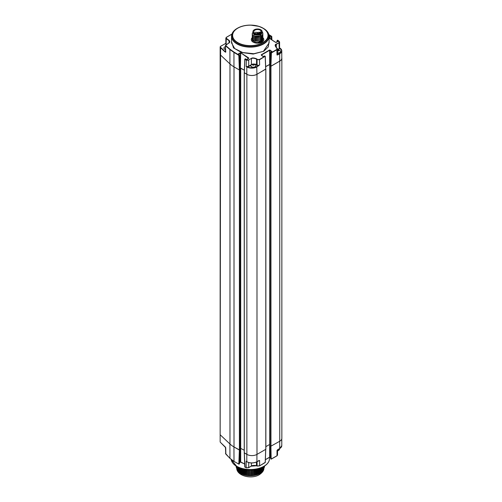 <?xml version="1.0" encoding="UTF-8"?>
<svg xmlns="http://www.w3.org/2000/svg" width="502" height="502" viewBox="0 0 502 502"><rect width="100%" height="100%" fill="white"/><g stroke="black" fill="none" stroke-linecap="round" stroke-linejoin="round"><path stroke-width="0.75" d="M270.641 66.239L270.641 446.328L269.743 445.807L269.743 65.542L270.954 66.239L279.752 61.162A7.153 4.129 0 0 0 281.848 58.238A7.153 4.129 0 0 0 281.785 57.692M265.671 66.678L270.032 64.338M244.298 72.821L244.298 452.904L244.298 72.639L246.871 74.302A7.153 4.129 0 0 0 256.986 74.302L265.759 69.025M244.298 452.722L246.871 454.392A7.153 4.129 0 0 0 256.986 454.392L265.79 449.309L265.79 69.038M240.389 68.128L244.361 70.236M225.178 43.712L220.673 46.309A1.788 1.035 0 0 0 220.152 47.037L220.152 54.379A1.788 1.035 180 0 0 220.409 54.919A1.788 1.035 0 0 0 220.416 54.919L229.91 63.886A27.723 16.008 180 0 0 233.957 66.848L239.366 69.973L238.82 55.345L239.153 55.32L238.82 55.345A181.642 104.874 -120 0 0 233.957 52.428L233.957 66.848A27.723 16.008 0 0 0 234.014 66.879L239.391 69.985L240.502 69.383L240.502 449.466L239.291 463.942M220.152 434.431A1.788 1.035 0 0 0 220.152 434.462A1.788 1.035 0 0 0 220.416 435.002L229.979 444.013A27.723 16.008 0 0 0 234.014 446.968L239.391 450.068L240.502 449.466M240.389 448.211L244.236 450.25M265.79 69.226L265.79 449.127M265.853 446.654L269.674 444.446M270.641 446.328L279.752 441.245A7.153 4.129 0 0 0 281.848 438.321L281.848 58.238M239.699 69.96L239.435 55.107L240.445 69.383L239.366 69.973M234.114 52.152L230.098 49.296L229.91 49.554L233.957 52.428L234.114 52.152A181.862 105 -120 0 1 238.983 55.076L239.259 54.856L238.356 53.921L240.232 52.835L240.703 53.112L240.389 68.096M240.703 68.096L244.361 70.205M246.808 74.271A7.153 4.129 180 0 0 256.924 74.271L265.696 69.201L265.181 56.23L259.616 59.732L257.08 59.556A181.642 104.874 -120 0 0 256.453 59.098C253.905 58.063 252.217 57.943 251.389 58.74L251.389 64.645L248.703 66.201L248.703 60.29L246.175 60.165A181.642 104.874 -120 0 0 244.85 59.261L244.33 72.84L246.808 74.271L246.808 66.929A7.153 4.129 0 0 0 256.924 66.929L258.561 65.618L258.718 65.894M265.665 66.571L269.969 64.269M259.478 59.474L257.08 59.556L257.08 65.015A1.788 1.035 180 0 0 259.616 65.015L259.478 59.474L265.069 56.243L264.692 55.967L263.035 56.513L261.222 54.806L269.511 50.024L271.933 51.373L270.898 52.384L271.275 52.66L276.866 49.428L276.866 47.979A181.862 105 -120 0 0 276.232 47.521C274.832 45.72 274.832 44.559 276.232 44.057L279.062 42.764L279.583 41.999L279.583 47.941A1.788 1.035 180 0 0 279.576 47.841L279.796 48.01A7.153 4.129 180 0 1 281.785 50.865L281.785 58.201A7.153 4.129 180 0 1 279.689 61.125L270.917 66.189L269.731 65.687L270.71 52.628M270.603 66.189L271.275 52.66L270.653 52.534L269.731 65.505M253.133 42.137A6.262 3.614 0 0 0 259.954 42.921A6.262 3.614 0 0 0 263.82 39.583A6.262 3.614 0 0 0 262.91 37.706A6.262 3.614 0 0 1 263.82 39.583A6.262 3.614 0 0 1 259.954 42.921A6.262 3.614 0 0 1 253.133 42.137A6.262 3.614 0 0 1 251.295 39.583A6.262 3.614 0 0 0 253.133 42.137M252.211 37.7A6.262 3.614 0 0 0 251.295 39.583L251.295 39.583A6.262 3.614 0 0 1 252.211 37.7M237.578 28.156L237.126 28.413A18.649 10.768 180 0 0 237.132 43.636A18.649 10.768 180 0 0 263.506 43.636A18.649 10.768 180 0 0 263.506 28.413L258.837 26.342L250.448 25.1C245.465 25.119 241.18 26.135 237.578 28.156L237.578 28.156A18.016 10.404 0 0 0 237.578 42.865A18.016 10.404 0 0 0 263.054 42.865A18.016 10.404 0 0 0 263.061 28.156A18.016 10.404 0 0 0 237.578 28.156L237.132 28.413A18.649 10.768 180 0 1 237.132 28.413C233.499 30.553 231.635 33.176 231.535 36.282A18.781 10.843 180 0 1 232.426 32.988M263.6 51.003L269.097 42.927L269.097 36.282A18.781 10.843 180 0 1 263.6 43.95A18.781 10.843 180 0 1 243.131 46.303A18.781 10.843 180 0 1 231.535 36.282L231.535 42.927L234.698 48.569L242.686 52.534L253.824 53.727L263.738 51.267L268.281 46.906L269.097 41.346M231.535 41.61L233.524 47.91L241.443 52.478L253.209 54.065L263.738 51.267M257.262 59.299A181.862 105 -120 0 0 256.629 58.834C253.918 57.749 252.129 57.63 251.251 58.477L248.565 60.027L246.35 59.901A181.862 105 -120 0 0 245.026 58.998L245.478 58.784L246.57 59.612L245.371 58.797L244.788 59.161L244.261 72.74M278.917 42.501L278.917 41.095A181.642 104.874 -120 0 0 277.738 40.273L279.583 41.999L278.917 41.095A181.862 105 -120 0 0 277.593 40.191L277.248 40.392L278.127 41.39L275.661 42.419L269.097 38.146M269.097 36.175L270.271 35.868L271.551 36.269A181.642 104.874 60 0 0 268.89 34.644A181.862 105 60 0 1 271.551 36.269M230.098 49.296L225.913 45.713L226.145 44.678L228.605 43.26C229.916 42.557 230.123 41.635 229.226 40.493L226.283 38.246L226.509 37.267L231.88 34.167M240.232 52.835L240.866 52.848L248.722 57.968L248.716 58.37L246.57 59.612M246.871 66.502L246.175 66.565L247.241 66.81A6.934 4.003 0 0 0 256.767 66.653L258.561 65.618A2.014 1.161 180 0 1 256.924 65.285L256.29 64.921A3.351 1.939 0 0 0 254.934 64.444M246.35 59.901L246.175 66.565L247.241 66.81A2.014 1.161 180 0 0 248.86 66.471L248.703 66.201A1.788 1.035 180 0 1 247.266 66.496M270.998 39.263L271.306 36.702L270.271 35.868M269.643 35.862L270.114 36.131L270.114 38.698M275.68 42.406L269.097 38.127M276.978 41.961L277.079 40.649L278.127 41.39M278.127 40.995L277.945 41.402M276.257 47.508L275.322 45.877L276.37 44.32L279.062 42.764L279.219 48.945A2.014 1.161 180 0 0 279.796 48.01L279.382 47.696M277.311 54.975L277.901 54.818L277.324 54.85M248.722 57.968L248.716 58.37M240.866 52.848L248.534 58.383M239.416 54.938L238.356 53.921M225.473 51.329L224.852 51.769L225.737 52.239L225.473 45.475L225.473 51.7A1.788 1.035 0 0 0 225.737 52.239M229.91 63.886L229.91 49.554L225.737 45.971L226.145 44.678M225.254 51.474L225.831 51.097M226.302 44.527L225.335 43.618L226.113 43.925A1.788 1.035 180 0 1 225.85 43.385L225.85 38.052L226.113 38.503L226.509 37.267M228.768 43.159L229.64 41.804L229.226 40.493M265.207 56.312L264.56 55.942L265.276 56.4L265.765 69.107M263.663 56.557L263.035 56.513M261.379 55.233L263.173 56.582L261.222 54.806M269.511 50.024L270.145 50.068M271.933 51.373L271.927 51.788M269.969 61.62L269.969 50.319L271.739 51.794M270.917 66.189L271.406 52.917L277.004 49.692L277.531 48.907L276.37 47.621M252.926 31.657L252.926 32.392A4.631 2.673 0 0 0 255.788 34.858A4.631 2.673 0 0 0 260.833 34.28A4.631 2.673 180 0 0 262.188 32.392L262.188 31.657A4.631 2.673 180 0 1 260.833 33.546A4.631 2.673 0 0 1 255.788 34.13A4.631 2.673 0 0 1 252.926 31.657A4.631 2.673 0 0 1 254.288 29.769A4.631 2.673 180 0 1 259.327 29.191A4.631 2.673 180 0 1 262.188 31.657M254.934 30.145A3.709 2.14 0 0 0 253.849 31.657A3.709 2.14 0 0 0 256.139 33.64A3.709 2.14 0 0 0 260.18 33.176A3.709 2.14 180 0 0 261.272 31.657A3.709 2.14 180 0 0 258.976 29.681A3.709 2.14 180 0 0 254.934 30.145M261.253 31.839A3.709 2.14 0 0 0 261.228 31.714L260.199 32.021L261.078 32.335M252.249 39.03A5.365 3.1 0 0 0 252.192 39.47A5.365 3.1 0 0 0 252.77 40.869L255.135 42.237A5.365 3.1 180 0 0 256.102 42.457L254.947 42.124M252.77 39.853L255.135 41.108L252.77 39.928L252.286 37.995M252.77 38.685L255.135 39.934L252.77 38.761L252.286 36.828M252.77 37.518L255.135 38.767L252.77 37.594L252.286 35.661M252.77 36.351L255.135 37.6L252.77 36.426L252.286 34.494M255.135 36.508L252.77 35.184L255.135 36.433L260.18 36.188A5.365 3.1 0 0 0 261.774 35.404C259.91 36.677 257.695 37.041 255.135 36.508L255.135 36.433M262.916 39.338A5.365 3.1 180 0 1 262.922 39.47A5.365 3.1 180 0 1 258.191 42.551L262.922 39.169M253.422 41.246L252.606 39.733M252.192 38.585L252.77 39.928M252.192 37.412L252.77 38.761M252.192 36.244L252.77 37.594M252.192 35.077L252.77 36.426M252.55 32.825L252.192 33.872L252.77 35.184M252.77 35.253L252.192 33.91M262.847 38.579L262.922 39.131L260.795 41.773L256.102 42.457M255.135 41.177L260.369 40.863L262.922 37.995M262.847 37.412L262.922 37.964L260.356 40.794L255.135 41.108M255.135 40.009L260.356 39.702L262.922 36.828M262.847 36.244L262.922 36.79L260.369 39.62L255.135 39.934M255.135 38.842L260.369 38.528L262.922 35.661M262.847 35.077L262.922 35.623L260.362 38.453L255.135 38.767M255.135 37.675L260.362 37.361L262.922 34.494M262.822 33.829L262.922 34.456L260.369 37.286L255.135 37.6M260.268 38.566L254.15 38.472M260.268 39.733L254.15 39.639M260.268 40.9L254.15 40.806M262.257 31.971L260.18 36.188M262.057 31.758C263.211 33 263.117 34.211 261.774 35.404M262.188 32.072L259.766 35.184L254.068 34.889L252.926 31.871M261.329 34.343L253.905 34.801M260.274 36.226L254.15 36.131M260.268 37.393L254.15 37.299M225.473 447.238A1.788 1.035 0 0 0 225.737 447.734L220.409 442.337A1.788 1.035 180 0 1 220.152 441.804L220.152 434.462A1.788 1.035 0 0 0 220.409 435.002L229.91 443.969A27.723 16.008 0 0 0 233.957 446.937L239.699 450.043M257.087 465.988A181.862 105 60 0 1 256.629 465.787C253.987 465.26 252.192 465.379 251.251 466.145L248.703 467.619L246.175 467.726A181.862 105 60 0 1 245.026 467.199L244.33 452.923L246.808 454.354A7.153 4.129 0 0 0 246.871 454.385M225.473 447.232L225.737 454.003L229.91 458.301L233.957 461.357A181.642 104.874 -120 0 0 238.82 464.049L239.153 464.049L238.82 464.049L239.366 450.056M279.062 448.989L279.099 450.049M270.923 446.341L271.162 459.092L277.079 455.697M271.275 459.079L270.71 458.652M270.553 457.416L269.511 457.272L265.376 459.663M265.213 462.386L259.565 465.887L257.08 465.956A181.642 104.874 60 0 1 256.453 465.687C253.968 465.203 252.28 465.323 251.389 466.044L248.703 467.6L248.703 462.562M251.251 466.145L248.659 467.701L246.175 467.726L246.175 461.325L246.808 461.689L246.808 454.354M240.703 68.128L240.703 461.909L240.238 462.009L244.675 463.999L242.416 462.825M237.634 466.942A17.438 10.071 0 0 0 262.646 467.149A17.438 10.071 180 0 0 262.998 466.942L262.496 471.196L263.355 466.741L263.82 466.471A19.095 11.025 0 0 0 268.639 461.79M277.531 450.959L279.583 449.384L277.531 450.978M269.668 445.688L270.791 458.935L271.362 459.079L276.96 455.847L277.524 455.069M277.004 455.747L277.004 450.463L277.738 449.673M277.324 450.156L277.004 450.463A1.788 1.035 0 0 0 277.462 450.012M277.75 449.679L277.311 450.106M259.302 460.497L258.561 460.748L259.616 460.503L259.616 465.787L257.08 465.956L257.08 461.677M270.603 446.303L271.093 458.985L270.722 458.828L269.737 445.807M270.145 457.234L269.511 457.272M270.553 457.397L269.969 457.14L269.969 449.654M265.759 449.328L265.276 462.474L259.609 465.812M246.175 467.726A181.642 104.874 60 0 1 244.85 467.105L244.844 466.935M239.448 463.685L238.87 464.155L234.114 461.445A181.862 105 -120 0 0 238.82 464.061M247.266 461.991L246.52 461.664M246.727 461.721L246.808 461.689A7.153 4.129 0 0 0 256.924 461.689L256.767 461.784A6.934 4.003 0 0 1 247.241 461.934L246.871 461.884M256.924 454.423L256.924 461.689L259.616 460.503A1.788 1.035 0 0 1 258.605 460.798M258.561 460.748L259.239 460.598M259.327 473.543A13.667 7.888 0 0 1 258.919 473.744L259.233 468.686M258.041 469.056L257.758 474.233A13.667 7.888 0 0 0 258.204 474.057M256.76 469.389L256.522 474.641A13.667 7.888 0 0 0 256.993 474.497M255.405 469.659L255.217 474.98A13.667 7.888 0 0 0 255.713 474.861L256.114 469.527M253.993 469.872L253.855 475.237A13.667 7.888 0 0 0 254.37 475.149L254.665 469.778M252.537 470.016L252.456 475.407A13.667 7.888 0 0 0 252.983 475.35L253.165 469.966M251.069 470.092L251.031 475.494A13.667 7.888 0 0 0 251.565 475.469M250.109 470.098L250.14 475.507L250.078 470.098M248.628 470.054L248.71 475.45L248.534 470.048M247.16 469.935L247.304 475.306A13.667 7.888 0 0 0 247.304 475.306L247.003 469.916M245.735 469.746L245.924 475.087A13.667 7.888 0 0 0 245.924 475.087L245.516 469.709M244.355 469.489L244.593 474.785L244.085 469.433M243.05 469.182L243.332 474.396A13.667 7.888 0 0 1 243.326 474.39L242.723 469.094M241.82 468.824L242.14 473.932A13.667 7.888 0 0 1 242.133 473.932M240.69 468.429L241.042 473.405A13.667 7.888 0 0 1 241.035 473.405L240.27 468.259M239.674 468.008L240.044 472.815A13.667 7.888 0 0 1 240.031 472.809L239.216 467.795M238.783 467.582L239.159 472.169A13.667 7.888 0 0 1 239.147 472.156L238.287 467.318M238.08 467.851L238.394 471.466A13.667 7.888 0 0 0 238.394 471.466L237.502 466.866M237.684 469.885L237.76 470.725A13.667 7.888 0 0 0 237.76 470.725L236.881 466.509M237.226 469.502L236.423 466.239M237.251 469.928A13.667 7.888 0 0 0 237.264 469.954L237.208 469.452M236.906 469.075L236.135 466.057M260.739 468.102L259.98 473.191L260.362 472.972A13.667 7.888 0 0 1 259.98 473.191L260.325 468.278M263.544 469.383L263.519 469.652A13.667 7.888 0 0 0 263.644 469.357L264.435 466.101M263.136 469.778L263.073 470.443A13.667 7.888 0 0 0 263.255 470.148L264.096 466.314M262.973 466.96L262.496 471.196A13.667 7.888 0 0 0 262.728 470.914L263.581 466.609M262.734 470.92L262.634 469.577M262.144 467.431L261.78 471.911A13.667 7.888 0 0 0 262.063 471.648L262.91 466.998M261.297 467.851L260.94 472.577A13.667 7.888 0 0 0 261.266 472.332M237.653 469.79L237.76 470.725L237 468.881L236.712 466.414M237.898 467.098L238.394 471.466L237.609 469.665L237.277 466.741M238.657 467.519L239.159 472.169M238.883 467.632L239.234 471.108L240.031 472.821L239.548 467.952L240.044 472.815M240.583 468.385L241.042 473.405M241.719 468.793L242.14 473.932M242.955 469.157L243.332 474.396M245.924 475.093L245.666 469.734L245.924 475.087L245.422 474.98L245.02 469.621M247.298 475.312L247.116 469.928L247.304 475.306L246.777 475.237L246.488 469.853M248.71 475.457L248.597 470.048L248.71 475.45L248.176 475.407L248.001 470.01M260.4 471.748L260.783 471.529L261.109 467.939M260.362 472.972L260.783 471.529M261.404 471.108L260.94 472.577L261.749 467.632M261.737 470.87L262.082 467.462M262.069 471.648L262.628 467.161M263.268 470.154L263.92 466.414M263.657 469.357L264.322 466.17M264.247 467.651L264.548 466.025M264.403 467.218L264.598 465.994M264.554 466.377L264.604 465.994M236.191 466.923L236.015 465.981M236.31 467.519L236.084 466.025M237.189 469.408L236.31 466.17M237.634 469.746L237.753 470.732M237.892 467.092L238.387 471.472M238.651 467.513L239.147 472.169L238.356 470.412L238.004 467.161M239.234 471.108L239.567 471.347M240.571 468.379L241.035 473.411L240.232 471.748L239.9 468.102M240.232 471.748L240.609 471.968M241.713 468.786L242.133 473.938L241.343 472.326L241.029 468.554M241.343 472.326L241.757 472.52L241.443 468.699M242.133 473.938L241.757 472.52M242.949 469.157L243.326 474.396L242.874 474.233L242.548 472.834L242.271 468.962M242.548 472.834L242.999 473.003M244.593 474.785L244.11 474.641L243.84 473.267L243.608 469.326M243.84 473.267L244.317 473.405M245.208 473.612L245.704 473.725M246.626 473.882L247.141 473.963M248.088 474.057L248.615 474.108M250.14 475.507L249.601 475.494L249.544 470.092M249.569 474.152L250.109 474.164M251.063 474.152L251.596 474.133L251.571 475.476L251.031 475.494L251.094 470.092M251.596 474.133L251.627 470.073M252.983 475.356L252.456 475.407L252.631 470.01M252.55 474.057L253.077 474.013M254.37 475.156L253.855 475.237L254.144 469.853M254.006 473.882L254.527 473.8M255.713 474.867L255.217 474.98L255.618 469.621M255.43 473.612L255.932 473.505M256.792 473.267L257.269 473.122L256.999 474.503L256.522 474.641L257.024 469.326M257.269 473.122L257.501 469.207M258.084 472.834L258.536 472.664L258.21 474.064L257.758 474.233L258.361 468.962M258.536 472.664L258.806 468.824M259.296 472.326L259.71 472.131L258.919 473.744L259.603 468.554M259.71 472.131L260.017 468.397M277.531 53.124A2.541 1.468 0 0 0 280.562 51.681A2.541 1.468 0 0 0 280.555 51.568M277.531 52.892A2.541 1.468 0 0 0 280.562 51.455A2.541 1.468 0 0 0 280.304 50.809L279.545 50.175L277.531 49.811M277.286 50.087L279.018 50.357L278.754 50.934L277.386 50.846M278.29 49.93L278.29 50.878L277.606 50.978M255.894 65.806A2.541 1.468 0 0 1 255.901 65.925A2.541 1.468 0 0 1 254.332 67.281A2.541 1.468 0 0 1 251.558 66.961A2.541 1.468 180 0 1 250.812 65.925A2.541 1.468 180 0 1 250.818 65.806M251.558 66.728A2.541 1.468 180 0 1 250.812 65.693A2.541 1.468 180 0 1 251.069 65.053C252.18 63.936 253.454 63.723 254.884 64.413L255.643 65.047A2.541 1.468 0 0 1 255.901 65.693A2.541 1.468 0 0 1 254.332 67.048A2.541 1.468 0 0 1 251.558 66.728M253.993 64.35L254.357 64.595L254.087 65.172L252.355 64.902L252.625 64.325L253.993 64.35M252.625 64.325L252.625 65.028M253.623 64.168L253.623 65.116L252.939 65.222M225.473 49.566A2.541 1.468 0 0 1 224.683 49.252A2.541 1.468 180 0 1 223.936 48.217A2.541 1.468 180 0 1 223.942 48.098M225.473 49.334A2.541 1.468 0 0 1 224.683 49.02A2.541 1.468 180 0 1 223.936 47.985A2.541 1.468 180 0 1 224.193 47.345L225.473 46.473M279.752 61.162L279.752 441.245M270.954 66.239L270.954 446.328M269.718 64.338L269.718 64.965M256.986 74.302L256.986 454.392M246.871 74.302L246.871 454.392M239.73 69.973L239.73 450.056M239.391 69.985L239.391 450.068M234.014 66.879L234.014 446.968M229.979 63.949L229.979 444.013M220.83 46.215A1.562 0.904 0 0 0 220.604 47.326L220.152 441.804M271.707 36.527L271.833 39.796M271.293 39.451L271.306 36.702L271.676 36.546L271.802 39.777M262.835 42.626A17.702 10.222 0 0 0 262.835 28.175A17.702 10.222 0 0 0 237.797 28.175A17.702 10.222 0 0 0 237.797 42.626A17.702 10.222 0 0 0 262.835 42.626M268.212 32.988A18.781 10.843 180 0 1 269.097 36.282C268.997 33.176 267.133 30.553 263.506 28.413M245.007 58.985L245.478 58.784L246.564 59.518L248.609 58.345M251.251 58.477L248.565 60.027M251.722 64.476A3.577 2.064 0 0 0 251.389 64.645L251.402 64.714M250.906 65.291L248.86 66.471M256.924 65.285L256.453 64.645L256.629 58.834M256.29 64.921L256.453 64.645A3.577 2.064 0 0 0 253.805 64.043M220.604 47.326L225.047 51.518L225.473 51.273M279.796 48.01A6.934 4.003 180 0 1 279.532 53.513L277.738 54.549A2.014 1.161 180 0 0 277.531 53.89M279.219 48.945L277.775 49.78M269.097 36.527L269.794 36.119L269.794 38.497M277.951 41.465L276.269 42.438M276.966 41.967L277.066 40.637M276.903 42.005L277.229 40.38M279.583 47.941A1.788 1.035 180 0 1 279.062 48.675L277.531 49.56M279.683 47.885L281.785 50.865A7.153 4.129 180 0 1 279.689 53.783L279.532 53.513M277.901 54.818L279.689 53.783L279.689 61.125M256.924 74.271L256.767 66.653M276.866 47.979L277.531 48.907L277.531 54.241A1.788 1.035 180 0 1 277.004 54.969L276.866 49.428M244.844 59.255L244.33 72.652M248.546 58.445L246.57 59.581M238.519 54.316L240.389 53.099L240.389 67.839M225.85 43.385L220.717 46.209L220.152 47.037A1.788 1.035 0 0 0 220.409 47.577L224.852 51.769M226.584 44.364L226.113 43.925L226.283 38.246M229.05 42.871L229.05 40.75L226.113 38.503M265.696 69.019L265.213 56.494M261.366 55.063L269.649 50.275L269.649 64.269M271.751 51.857L270.873 52.365M276.884 47.966A181.642 104.874 -120 0 0 276.37 47.596M276.232 47.521L275.322 45.877M276.232 44.057L276.37 47.558M258.825 32.266L259.452 32.63L259.233 32.197M255.662 32.266L256.29 32.63L256.07 32.197M257.244 32.448L257.871 32.812L257.651 32.379M260.733 32.335L260.733 32.768M233.957 446.937L234.007 461.457L230.035 458.42M240.445 449.51L239.435 463.835L239.699 450.081M281.785 438.873L281.785 445.625L279.645 448.65L277.901 449.585L279.689 448.55L279.689 441.283M225.737 447.734L225.85 454.122M229.91 443.969L229.947 458.389L225.473 453.413M271.406 458.997L276.96 455.847L277.531 455.069L277.531 449.943M231.993 461.79A19.095 11.025 0 0 0 236.812 466.471L231.177 459.506A19.227 11.1 0 0 0 243.846 468.874A19.227 11.1 0 0 0 263.914 466.27A19.227 11.1 0 0 0 269.543 458.42L269.543 457.309M237.258 466.728C240.947 468.799 245.346 469.841 250.454 469.859L259.051 468.592L263.374 466.728A18.467 10.661 180 0 1 237.258 466.728L236.812 466.471A19.095 11.025 0 0 0 263.82 466.471C267.535 464.281 269.442 461.595 269.543 458.42M279.062 450.074L277.531 451.034M265.696 449.359L265.207 462.555L259.565 465.887L257.156 466.076L256.453 465.687L256.453 462.022M256.924 461.689L258.718 460.654M277.531 449.736L279.689 448.55A7.153 4.129 180 0 0 281.785 445.625M220.547 442.469L225.473 447.194M265.376 459.65L269.649 457.184L269.649 444.458M256.629 465.787L251.345 466.151L251.389 462.988M244.267 452.879L244.788 467.023L246.237 467.839L248.703 467.6M239.573 462.392L240.389 461.922L240.389 450.865M258.95 460.654L256.88 461.796C253.535 463.384 250.197 463.384 246.852 461.796L246.884 461.802M263.876 468.749A13.642 7.875 180 0 1 259.961 473.461A13.642 7.875 180 0 1 245.798 475.325A13.642 7.875 180 0 1 236.762 468.755M269.674 65.63L269.674 445.72M265.853 69.132L265.853 449.215M244.236 72.727L244.236 452.817M240.546 69.307L240.546 449.39M220.152 434.462L220.152 54.411M268.871 34.556L271.77 36.439L271.896 39.834M278.02 41.365L275.767 42.406L269.097 38.064M240.489 69.301L239.479 55.019L238.444 54.279M229.64 41.804L228.504 43.254L225.473 45.475M231.899 34.105L226.421 37.267L225.85 38.052M271.814 51.756L270.653 52.534L269.668 65.593M259.584 33.452L259.584 32.448L258.894 32.109L258.693 33.697M256.422 32.448L255.731 32.109L255.531 32.448M258.003 33.785L258.003 32.63L257.313 32.291L257.112 33.785M260.199 32.021L260.199 33.163M263.374 466.728L263.82 466.471M279.583 448.688L279.583 449.384M265.376 459.719L269.605 457.278L270.559 457.479M239.573 462.461L240.753 462.009L244.681 464.074M263.933 468.328C263.92 470.512 262.377 472.639 259.321 474.704C251.665 479.454 237.107 476.141 236.699 468.328"/></g></svg>
